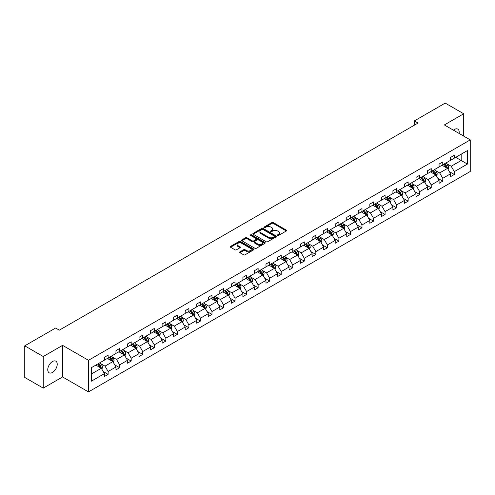 <?xml version="1.0" encoding="UTF-8"?>
<svg xmlns="http://www.w3.org/2000/svg" width="495" height="495" viewBox="0 0 495 495"><rect width="100%" height="100%" fill="white"/><g stroke="black" fill="none" stroke-linecap="round" stroke-linejoin="round"><path stroke-width="0.74" d="M277.608 235.416A0.718 0.415 0 0 0 278.623 235.416L286.339 230.961A1.027 0.594 0 0 0 286.642 230.54A1.027 0.594 0 0 0 286.339 230.126L273.271 222.577A1.027 0.594 0 0 0 271.817 222.577L264.101 227.032A0.718 0.415 0 0 0 265.122 227.62L266.118 227.044A3.286 1.9 0 0 1 270.765 227.044L271.854 227.669A3.286 1.9 0 0 1 272.819 229.012A3.286 1.9 0 0 1 271.854 230.354L270.858 230.93A0.718 0.415 0 0 0 271.873 231.518L272.869 230.942A3.286 1.9 0 0 1 277.516 230.942L278.605 231.567A3.286 1.9 0 0 1 279.57 232.91A3.286 1.9 0 0 1 278.605 234.253L277.608 234.828A0.718 0.415 0 0 0 277.608 235.416L277.608 234.828M52.489 372.45A6.695 3.867 120 0 0 56.863 366.554A6.695 3.867 120 0 0 55.836 361.189A6.695 3.867 120 0 0 52.489 361.517A6.695 3.867 120 0 0 48.114 367.42A6.695 3.867 120 0 0 49.141 372.785A6.695 3.867 120 0 0 52.489 372.45M459.075 133.433A6.695 3.867 120 0 0 457.807 129.115A6.695 3.867 120 0 0 454.46 129.442A6.695 3.867 120 0 0 453.426 130.173M239.945 251.837A1.027 0.594 0 0 0 239.642 252.258A1.027 0.594 0 0 0 239.945 252.679L243.608 254.795A1.027 0.594 0 0 0 245.062 254.795L253.632 249.845A1.027 0.594 0 0 0 253.929 249.424A1.027 0.594 0 0 0 253.632 249.01L240.558 241.461A1.027 0.594 0 0 0 239.11 241.461L230.54 246.411A1.027 0.594 0 0 0 230.237 246.826A1.027 0.594 0 0 0 230.54 247.246L234.97 249.802A1.027 0.594 0 0 0 236.424 249.802L240.087 247.686A1.027 0.594 0 0 0 240.391 247.271A1.027 0.594 0 0 0 240.087 246.85L237.891 245.582A2.747 1.584 0 0 1 237.086 244.462A2.747 1.584 0 0 1 238.782 242.996A2.747 1.584 0 0 1 241.777 243.336L250.383 248.304A2.747 1.584 0 0 1 251.188 249.424A2.747 1.584 0 0 1 249.492 250.891A2.747 1.584 0 0 1 246.498 250.55L245.062 249.721A1.027 0.594 0 0 0 243.608 249.721L239.945 251.837L239.945 252.679M62.587 345.355L43.244 356.524L24.75 345.844L24.75 377.45L43.244 388.123L62.587 376.955L88.475 391.904L88.475 360.304L62.587 345.355L62.587 376.955M463.704 136.106L463.704 113.77L444.361 124.938L470.25 139.887L88.475 360.304M463.704 113.77L445.209 103.096L414.327 120.922L414.327 125.198M24.75 345.844L55.632 328.012L59.332 330.153L418.028 123.063L414.327 120.922M266.192 241.758A1.027 0.594 0 0 0 267.647 241.758L276.21 236.808A1.027 0.594 0 0 0 276.513 236.387A1.027 0.594 0 0 0 276.21 235.973L263.142 228.424A1.027 0.594 0 0 0 261.688 228.424L253.124 233.374A1.027 0.594 0 0 0 252.821 233.788A1.027 0.594 0 0 0 253.124 234.209L266.192 241.758M250.903 235.571A0.718 0.415 0 0 1 251.633 235.669L264.905 243.336L256.354 248.273A1.027 0.594 0 0 1 254.9 248.273L241.832 240.731L245.495 238.627L245.495 237.773L241.832 239.889A1.027 0.594 0 0 0 241.529 240.31A1.027 0.594 0 0 0 241.832 240.731L241.832 239.889M245.495 238.627A1.027 0.594 0 0 1 246.949 238.627L246.949 237.773A1.027 0.594 0 0 0 245.495 237.773M246.949 237.773L252.252 240.836A1.027 0.594 0 0 0 253.7 240.836L256.138 239.431A1.027 0.594 0 0 0 256.435 239.011A1.027 0.594 0 0 0 256.138 238.59L250.619 235.403A0.718 0.415 0 0 1 251.633 234.816L264.918 242.488A1.027 0.594 0 0 1 265.221 242.909A1.027 0.594 0 0 1 264.918 243.33L264.918 242.488M43.244 356.524L43.244 388.123M91.328 367.711L104.42 360.15L104.42 357.291L108.114 355.156L108.114 358.015L115.96 353.492L115.96 350.627L119.654 348.492L119.654 351.357L127.5 346.828L127.5 343.963L131.194 341.828L131.194 344.693L139.039 340.164L139.039 337.305L142.733 335.171L142.733 338.029L150.579 333.5L150.579 330.641L154.273 328.507L154.273 331.365L162.119 326.842L162.119 323.978L165.819 321.843L165.819 324.708L173.658 320.178L173.658 317.314L177.358 315.179L177.358 318.044L185.198 313.514L185.198 310.656L188.898 308.521L188.898 311.38L196.738 306.851L196.738 303.992L200.438 301.857L200.438 304.716L208.277 300.193L208.277 297.328L211.978 295.193L211.978 298.058L219.817 293.529L219.817 290.664L223.517 288.529L223.517 291.394L231.357 286.865L231.357 284.006L235.057 281.872L235.057 284.73L242.897 280.201L242.897 277.342L246.597 275.208L246.597 278.066L254.436 273.543L254.436 270.678L258.136 268.544L258.136 271.409L265.976 266.879L265.976 264.014L269.676 261.88L269.676 264.745L277.516 260.215L277.516 257.357L281.216 255.222L281.216 258.081L289.055 253.551L289.055 250.693L292.755 248.558L292.755 251.417L300.595 246.894L300.595 244.029L304.295 241.894L304.295 244.759L312.135 240.23L312.135 237.365L315.835 235.23L315.835 238.095L323.674 233.566L323.674 230.707L327.374 228.572L327.374 231.431L335.214 226.902L335.214 224.043L338.914 221.909L338.914 224.767L346.754 220.244L346.754 217.379L350.454 215.245L350.454 218.109L358.293 213.58L358.293 210.715L361.993 208.581L361.993 211.445L369.833 206.916L369.833 204.058L373.533 201.923L373.533 204.781L381.373 200.252L381.373 197.394L385.073 195.259L385.073 198.118L392.912 193.595L392.912 190.73L396.613 188.595L396.613 191.46L404.452 186.931L404.452 184.066L408.152 181.931L408.152 184.796L415.992 180.267L415.992 177.408L419.692 175.273L419.692 178.132L427.532 173.603L427.532 170.744L431.232 168.609L431.232 171.468L439.071 166.945L439.071 164.08L442.771 161.945L442.771 164.804L450.611 160.281L450.611 157.416L454.311 155.282L454.311 158.146L467.404 150.585L467.404 164.08L454.311 171.641L454.311 174.5L450.611 176.635L450.611 173.776L442.771 178.305L442.771 181.164L439.071 183.299L439.071 180.44L431.232 184.963L431.232 187.828L427.532 189.962L427.532 187.104L419.692 191.627L419.692 194.492L415.992 196.626L415.992 193.762L408.152 198.291L408.152 201.149L404.452 203.284L404.452 200.426L396.613 204.955L396.613 207.813L392.912 209.948L392.912 207.089L385.073 211.613L385.073 214.477L381.373 216.612L381.373 213.753L373.533 218.276L373.533 221.141L369.833 223.276L369.833 220.411L361.993 224.94L361.993 227.799L358.293 229.934L358.293 227.075L350.454 231.604L350.454 234.463L346.754 236.598L346.754 233.739L338.914 238.262L338.914 241.127L335.214 243.262L335.214 240.403L327.374 244.926L327.374 247.791L323.674 249.926L323.674 247.061L315.835 251.59L315.835 254.449L312.135 256.583L312.135 253.725L304.295 258.254L304.295 261.113L300.595 263.247L300.595 260.389L292.755 264.912L292.755 267.776L289.055 269.911L289.055 267.053L281.216 271.576L281.216 274.44L277.516 276.575L277.516 273.71L269.676 278.24L269.676 281.098L265.976 283.233L265.976 280.374L258.136 284.903L258.136 287.762L254.436 289.897L254.436 287.038L246.597 291.561L246.597 294.426L242.897 296.561L242.897 293.702L235.057 298.225L235.057 301.09L231.357 303.225L231.357 300.36L223.517 304.889L223.517 307.748L219.817 309.882L219.817 307.024L211.978 311.553L211.978 314.412L208.277 316.546L208.277 313.688L200.438 318.211L200.438 321.076L196.738 323.21L196.738 320.352L188.898 324.875L188.898 327.739L185.198 329.874L185.198 327.009L177.358 331.539L177.358 334.397L173.658 336.532L173.658 333.673L165.819 338.203L165.819 341.061L162.119 343.196L162.119 340.337L154.273 344.86L154.273 347.725L150.579 349.86L150.579 347.001L142.733 351.524L142.733 354.389L139.039 356.524L139.039 353.659L131.194 358.188L131.194 361.047L127.5 363.188L127.5 360.323L119.654 364.852L119.654 367.711L115.96 369.845L115.96 366.987L108.114 371.51L108.114 374.375L104.42 376.509L104.42 373.651L91.328 381.206L91.328 367.711M88.475 391.904L470.25 171.493L470.25 139.887M107.378 358.442L112.854 361.604L105.008 366.133L100.726 363.658M105.008 366.133L108.114 371.51M112.854 361.604L115.96 366.987M104.42 359.469L105.008 359.809L108.114 358.015M118.918 351.784L124.394 354.94L116.548 359.469L112.266 356.994M116.548 359.469L119.654 364.852M124.394 354.94L127.5 360.323M115.96 352.805L116.548 353.145L119.654 351.357M130.457 345.12L135.933 348.282L128.087 352.805L123.806 350.336M128.087 352.805L131.194 358.188M135.933 348.282L139.039 353.659M127.5 346.141L128.087 346.488L131.194 344.693M141.997 338.456L147.473 341.618L139.627 346.141L135.345 343.672M139.627 346.141L142.733 351.524M147.473 341.618L150.579 347.001M139.039 339.483L139.627 339.824L142.733 338.029M153.537 331.792L159.013 334.954L151.167 339.483L146.885 337.008M151.167 339.483L154.273 344.86M159.013 334.954L162.119 340.337M150.579 332.819L151.167 333.16L154.273 331.365M165.076 325.135L170.552 328.29L162.707 332.819L158.425 330.344M162.707 332.819L165.819 338.203M170.552 328.29L173.658 333.673M162.119 326.156L162.707 326.496L165.819 324.708M176.616 318.471L182.092 321.632L174.246 326.156L169.964 323.687M174.246 326.156L177.358 331.539M182.092 321.632L185.198 327.009M173.658 319.492L174.246 319.838L177.358 318.044M188.156 311.807L193.632 314.969L185.786 319.492L181.504 317.023M185.786 319.492L188.898 324.875M193.632 314.969L196.738 320.352M185.198 312.834L185.786 313.174L188.898 311.38M199.695 305.143L205.171 308.305L197.326 312.834L193.044 310.359M197.326 312.834L200.438 318.211M205.171 308.305L208.277 313.688M196.738 306.17L197.326 306.51L200.438 304.716M211.235 298.485L216.711 301.641L208.865 306.17L204.583 303.695M208.865 306.17L211.978 311.553M216.711 301.641L219.817 307.024M208.277 299.506L208.865 299.846L211.978 298.058M222.775 291.821L228.251 294.983L220.405 299.506L216.123 297.037M220.405 299.506L223.517 304.889M228.251 294.983L231.357 300.36M219.817 292.842L220.405 293.188L223.517 291.394M234.314 285.157L239.79 288.319L231.945 292.842L227.663 290.373M231.945 292.842L235.057 298.225M239.79 288.319L242.897 293.702M231.357 286.184L231.945 286.525L235.057 284.73M245.854 278.493L251.33 281.655L243.484 286.184L239.203 283.709M243.484 286.184L246.597 291.561M251.33 281.655L254.436 287.038M242.897 279.52L243.484 279.861L246.597 278.066M257.394 271.835L262.87 274.991L255.024 279.52L250.742 277.045M255.024 279.52L258.136 284.903M262.87 274.991L265.976 280.374M254.436 272.856L255.024 273.197L258.136 271.409M268.933 265.172L274.409 268.333L266.564 272.856L262.282 270.388M266.564 272.856L269.676 278.24M274.409 268.333L277.516 273.71M265.976 266.192L266.564 266.539L269.676 264.745M280.473 258.508L285.949 261.669L278.103 266.192L273.822 263.724M278.103 266.192L281.216 271.576M285.949 261.669L289.055 267.053M277.516 259.535L278.103 259.875L281.216 258.081M292.013 251.844L297.489 255.005L289.643 259.535L285.361 257.06M289.643 259.535L292.755 264.912M297.489 255.005L300.595 260.389M289.055 252.871L289.643 253.211L292.755 251.417M303.553 245.186L309.029 248.342L301.183 252.871L296.901 250.396M301.183 252.871L304.295 258.254M309.029 248.342L312.135 253.725M300.595 246.207L301.183 246.547L304.295 244.759M315.092 238.522L320.568 241.684L312.722 246.207L308.447 243.738M312.722 246.207L315.835 251.59M320.568 241.684L323.674 247.061M312.135 239.543L312.722 239.889L315.835 238.095M326.632 231.858L332.108 235.02L324.262 239.543L319.987 237.074M324.262 239.543L327.374 244.926M332.108 235.02L335.214 240.403M323.674 232.885L324.262 233.225L327.374 231.431M338.172 225.194L343.648 228.356L335.802 232.885L331.526 230.41M335.802 232.885L338.914 238.262M343.648 228.356L346.754 233.739M335.214 226.221L335.802 226.562L338.914 224.767M349.711 218.536L355.187 221.692L347.341 226.221L343.066 223.746M347.341 226.221L350.454 231.604M355.187 221.692L358.293 227.075M346.754 219.557L347.341 219.898L350.454 218.109M361.251 211.872L366.727 215.034L358.881 219.557L354.606 217.088M358.881 219.557L361.993 224.94M366.727 215.034L369.833 220.411M358.293 212.893L358.881 213.24L361.993 211.445M372.791 205.208L378.267 208.37L370.427 212.893L366.145 210.424M370.427 212.893L373.533 218.276M378.267 208.37L381.373 213.753M369.833 206.236L370.427 206.576L373.533 204.781M384.33 198.544L389.806 201.706L381.967 206.236L377.685 203.761M381.967 206.236L385.073 211.613M389.806 201.706L392.912 207.089M381.373 199.572L381.967 199.912L385.073 198.118M395.87 191.887L401.346 195.042L393.506 199.572L389.225 197.097M393.506 199.572L396.613 204.955M401.346 195.042L404.452 200.426M392.912 192.908L393.506 193.248L396.613 191.46M407.41 185.223L412.886 188.385L405.046 192.908L400.764 190.439M405.046 192.908L408.152 198.291M412.886 188.385L415.992 193.762M404.452 186.244L405.046 186.59L408.152 184.796M418.949 178.559L424.425 181.721L416.586 186.244L412.304 183.775M416.586 186.244L419.692 191.627M424.425 181.721L427.532 187.104M415.992 179.586L416.586 179.926L419.692 178.132M430.489 171.895L435.965 175.057L428.125 179.586L423.844 177.111M428.125 179.586L431.232 184.963M435.965 175.057L439.071 180.44M427.532 172.922L428.125 173.262L431.232 171.468M442.029 165.237L447.505 168.393L439.665 172.922L435.383 170.447M439.665 172.922L442.771 178.305M447.505 168.393L450.611 173.776M439.071 166.258L439.665 166.598L442.771 164.804M455.716 157.336L461.185 160.491L451.205 166.258L446.923 163.789M451.205 166.258L454.311 171.641M467.404 164.08L461.185 160.491L461.185 154.174L467.404 150.585M450.611 159.594L451.205 159.941L454.311 158.146M91.328 374.034L101.314 368.268L95.838 365.106M101.314 368.268L104.42 373.651M449.392 171.66L454.311 174.5M437.852 178.324L442.771 181.164M426.313 184.988L431.232 187.828M414.773 191.652L419.692 194.492M403.233 198.309L408.152 201.149M391.693 204.973L396.613 207.813M380.154 211.637L385.073 214.477M368.614 218.301L373.533 221.141M357.074 224.959L361.993 227.799M345.535 231.623L350.454 234.463M333.995 238.287L338.914 241.127M322.455 244.951L327.374 247.791M310.916 251.608L315.835 254.449M299.376 258.272L304.295 261.113M287.836 264.936L292.755 267.776M276.297 271.6L281.216 274.44M264.757 278.258L269.676 281.098M253.217 284.922L258.136 287.762M241.678 291.586L246.597 294.426M230.138 298.25L235.057 301.09M218.598 304.908L223.517 307.748M207.059 311.572L211.978 314.412M195.519 318.236L200.438 321.076M183.979 324.899L188.898 327.739M172.439 331.557L177.358 334.397M160.894 338.221L165.819 341.061M149.354 344.885L154.273 347.725M137.814 351.549L142.733 354.389M126.275 358.207L131.194 361.047M114.735 364.871L119.654 367.711M103.195 371.535L108.114 374.375M277.899 235.515L278.605 235.106A3.286 1.9 0 0 0 279.57 233.764L279.57 232.91M272.819 229.012L272.819 229.866A3.286 1.9 0 0 1 271.854 231.208L271.142 231.617M286.327 230.967L273.271 223.431A1.027 0.594 0 0 0 271.817 223.431L264.392 227.719M276.198 236.814L263.142 229.278A1.027 0.594 0 0 0 261.688 229.278L253.137 234.215M274.397 236.684A0.718 0.415 0 0 0 274.397 236.096L262.925 229.476A0.718 0.415 0 0 0 261.904 229.476L260.853 230.082A3.286 1.9 0 0 0 259.894 231.425A3.286 1.9 0 0 0 260.853 232.761L268.698 237.291A3.286 1.9 0 0 0 273.345 237.291L274.397 236.684L274.397 237.538A0.718 0.415 0 0 0 274.607 237.241L274.607 236.387M259.894 231.425L259.894 232.279A3.286 1.9 0 0 0 260.853 233.615L260.853 232.761M274.397 237.538L273.345 238.144A3.286 1.9 0 0 1 268.698 238.144L260.853 233.615M246.949 238.627L252.252 241.69A1.027 0.594 0 0 0 253.7 241.69L256.138 240.285A1.027 0.594 0 0 0 256.435 239.865L256.435 239.011M257.753 244.01A2.747 1.584 0 0 0 260.741 244.351A2.747 1.584 0 0 0 262.437 242.89A2.747 1.584 0 0 0 261.632 241.764L258.607 240.013A1.027 0.594 0 0 0 257.153 240.013L254.721 241.418A1.027 0.594 0 0 0 254.418 241.838A1.027 0.594 0 0 0 254.721 242.259L257.753 244.01L257.753 244.864A2.747 1.584 0 0 0 260.741 245.204A2.747 1.584 0 0 0 262.437 243.744L262.437 242.89M254.418 241.838L254.418 242.692A1.027 0.594 0 0 0 254.721 243.113L254.721 242.259M257.753 244.864L254.721 243.113M251.188 249.424L251.188 250.284A2.747 1.584 0 0 1 249.492 251.745A2.747 1.584 0 0 1 246.498 251.404L245.062 250.575A1.027 0.594 0 0 0 243.608 250.575L239.957 252.685M237.086 244.462L237.086 245.316A2.747 1.584 0 0 0 237.891 246.436L237.891 245.582M240.087 246.85L240.087 247.686L237.891 246.436M253.632 249.01L253.632 249.845L240.558 242.315A1.027 0.594 0 0 0 239.11 242.315L230.552 247.253L230.54 246.411M448.068 169.37L448.748 167.403A2.772 1.603 -120 0 0 447.864 165.045L446.199 162.824M443.223 165.924L442.499 164.959M447.096 168.158L447.251 167.52A2.772 1.603 -120 0 0 446.453 165.856L444.795 163.635M444.102 164.037L445.927 166.481A1.411 0.817 60 0 1 446.187 166.908L447.251 167.52M443.91 164.148L445.568 166.37A2.772 1.603 60 0 1 446.261 167.675M436.528 176.028L437.209 174.067A2.772 1.603 -120 0 0 436.324 171.703L434.66 169.488M431.683 172.588L430.959 171.623M435.557 174.822L435.711 174.184A2.772 1.603 -120 0 0 434.913 172.52L433.255 170.299M432.562 170.701L434.387 173.139A1.411 0.817 60 0 1 434.647 173.572L435.711 174.184M432.37 170.812L434.028 173.027A2.772 1.603 60 0 1 434.721 174.339M424.988 182.692L425.669 180.731A2.772 1.603 -120 0 0 424.784 178.367L423.12 176.152M420.144 179.246L419.42 178.287M424.017 181.486L424.172 180.848A2.772 1.603 -120 0 0 423.374 179.178L421.715 176.963M421.022 177.365L422.848 179.803A1.411 0.817 60 0 1 423.107 180.23L424.172 180.848M420.83 177.476L422.489 179.691A2.772 1.603 60 0 1 423.182 181.003M413.449 189.356L414.129 187.388A2.772 1.603 -120 0 0 413.245 185.031L411.58 182.816M408.604 185.91L407.88 184.951M412.477 188.143L412.632 187.512A2.772 1.603 -120 0 0 411.834 185.842L410.176 183.626M409.483 184.029L411.308 186.467A1.411 0.817 60 0 1 411.568 186.893L412.632 187.512M409.291 184.14L410.949 186.355A2.772 1.603 60 0 1 411.642 187.661M401.909 196.02L402.59 194.052A2.772 1.603 -120 0 0 401.705 191.695L400.04 189.474M397.064 192.574L396.34 191.608M400.938 194.807L401.092 194.17A2.772 1.603 -120 0 0 400.294 192.506L398.636 190.284M397.943 190.686L399.768 193.13A1.411 0.817 60 0 1 400.028 193.557L401.092 194.17M397.751 190.798L399.409 193.019A2.772 1.603 60 0 1 400.102 194.325M390.369 202.678L391.05 200.716A2.772 1.603 -120 0 0 390.165 198.353L388.501 196.138M385.525 199.238L384.801 198.272M389.398 201.471L389.553 200.834A2.772 1.603 -120 0 0 388.754 199.169L387.096 196.948M386.403 197.35L388.229 199.788A1.411 0.817 60 0 1 388.488 200.221L389.553 200.834M386.211 197.462L387.87 199.677A2.772 1.603 60 0 1 388.563 200.989M378.83 209.342L379.51 207.38A2.772 1.603 -120 0 0 378.625 205.017L376.961 202.802M373.985 205.895L373.261 204.936M377.858 208.135L378.013 207.498A2.772 1.603 -120 0 0 377.215 205.827L375.557 203.612M374.864 204.014L376.689 206.452A1.411 0.817 60 0 1 376.949 206.879L378.013 207.498M374.672 204.126L376.33 206.341A2.772 1.603 60 0 1 377.023 207.653M367.29 216.006L367.971 214.038A2.772 1.603 -120 0 0 367.086 211.681L365.421 209.465M362.445 212.559L361.721 211.6M366.319 214.793L366.473 214.162A2.772 1.603 -120 0 0 365.675 212.491L364.017 210.276M363.324 210.678L365.149 213.116A1.411 0.817 60 0 1 365.409 213.543L366.473 214.162M363.132 210.79L364.79 213.005A2.772 1.603 60 0 1 365.483 214.31M355.75 222.67L356.431 220.702A2.772 1.603 -120 0 0 355.546 218.345L353.882 216.123M350.906 219.223L350.182 218.258M354.779 221.457L354.934 220.82A2.772 1.603 -120 0 0 354.135 219.155L352.477 216.934M351.784 217.336L353.609 219.78A1.411 0.817 60 0 1 353.869 220.207L354.934 220.82M351.592 217.447L353.251 219.669A2.772 1.603 60 0 1 353.944 220.974M344.211 229.327L344.891 227.366A2.772 1.603 -120 0 0 344.006 225.002L342.342 222.787M339.366 225.887L338.642 224.922M343.239 228.121L343.394 227.483A2.772 1.603 -120 0 0 342.596 225.819L340.937 223.598M340.244 224L342.07 226.438A1.411 0.817 60 0 1 342.33 226.871L343.394 227.483M340.053 224.111L341.711 226.326A2.772 1.603 60 0 1 342.404 227.638M332.671 235.991L333.352 234.03A2.772 1.603 -120 0 0 332.467 231.666L330.802 229.451M327.826 232.545L327.102 231.586M331.7 234.785L331.854 234.147A2.772 1.603 -120 0 0 331.056 232.477L329.398 230.262M328.705 230.664L330.53 233.102A1.411 0.817 60 0 1 330.79 233.529L331.854 234.147M328.513 230.775L330.171 232.99A2.772 1.603 60 0 1 330.864 234.302M321.131 242.655L321.812 240.688A2.772 1.603 -120 0 0 320.927 238.33L319.263 236.115M316.286 239.209L315.562 238.25M320.16 241.442L320.314 240.811A2.772 1.603 -120 0 0 319.516 239.141L317.858 236.926M317.165 237.328L318.99 239.766A1.411 0.817 60 0 1 319.25 240.193L320.314 240.811M316.973 237.439L318.632 239.654A2.772 1.603 60 0 1 319.325 240.96M309.592 249.319L310.272 247.352A2.772 1.603 -120 0 0 309.387 244.994L307.723 242.773M304.747 245.873L304.023 244.907M308.62 248.106L308.775 247.469A2.772 1.603 -120 0 0 307.977 245.805L306.318 243.583M305.625 243.986L307.451 246.43A1.411 0.817 60 0 1 307.711 246.856L308.775 247.469M305.434 244.097L307.092 246.318A2.772 1.603 60 0 1 307.785 247.624M298.052 255.977L298.726 254.015A2.772 1.603 -120 0 0 297.848 251.652L296.183 249.437M293.207 252.537L292.483 251.571M297.08 254.77L297.235 254.133A2.772 1.603 -120 0 0 296.437 252.469L294.779 250.247M294.086 250.649L295.911 253.087A1.411 0.817 60 0 1 296.171 253.52L297.235 254.133M293.894 250.761L295.552 252.976A2.772 1.603 60 0 1 296.245 254.288M286.512 262.641L287.187 260.679A2.772 1.603 -120 0 0 286.308 258.316L284.644 256.101M281.667 259.194L280.943 258.235M285.541 261.434L285.695 260.797A2.772 1.603 -120 0 0 284.897 259.126L283.239 256.911M282.546 257.313L284.371 259.751A1.411 0.817 60 0 1 284.631 260.178L285.695 260.797M282.348 257.425L284.012 259.64A2.772 1.603 60 0 1 284.705 260.952M274.972 269.305L275.647 267.337A2.772 1.603 -120 0 0 274.768 264.98L273.104 262.765M270.128 265.858L269.404 264.899M274.001 268.092L274.156 267.461A2.772 1.603 -120 0 0 273.358 265.79L271.699 263.575M271.006 263.977L272.832 266.415A1.411 0.817 60 0 1 273.091 266.842L274.156 267.461M270.808 264.089L272.473 266.304A2.772 1.603 60 0 1 273.166 267.609M263.433 275.969L264.107 274.001A2.772 1.603 -120 0 0 263.229 271.644L261.564 269.422M258.588 272.522L257.864 271.557M262.461 274.756L262.616 274.119A2.772 1.603 -120 0 0 261.818 272.454L260.16 270.239M259.467 270.635L261.292 273.079A1.411 0.817 60 0 1 261.552 273.506L262.616 274.119M259.269 270.746L260.933 272.968A2.772 1.603 60 0 1 261.626 274.273M251.893 282.626L252.568 280.665A2.772 1.603 -120 0 0 251.683 278.301L250.024 276.086M247.048 279.186L246.324 278.221M250.922 281.42L251.076 280.783A2.772 1.603 -120 0 0 250.278 279.118L248.62 276.897M247.927 277.299L249.752 279.737A1.411 0.817 60 0 1 250.012 280.17L251.076 280.783M247.729 277.41L249.393 279.626A2.772 1.603 60 0 1 250.086 280.937M240.353 289.29L241.028 287.329A2.772 1.603 -120 0 0 240.143 284.965L238.485 282.75M235.509 285.844L234.785 284.885M239.382 288.084L239.537 287.447A2.772 1.603 -120 0 0 238.738 285.776L237.08 283.561M236.387 283.963L238.213 286.401A1.411 0.817 60 0 1 238.472 286.828L239.537 287.447M236.189 284.074L237.854 286.289A2.772 1.603 60 0 1 238.547 287.601M228.814 295.954L229.488 293.987A2.772 1.603 -120 0 0 228.603 291.629L226.945 289.414M223.969 292.508L223.245 291.549M227.842 294.742L227.997 294.11A2.772 1.603 -120 0 0 227.199 292.44L225.541 290.225M224.848 290.627L226.673 293.065A1.411 0.817 60 0 1 226.933 293.492L227.997 294.11M224.65 290.738L226.314 292.953A2.772 1.603 60 0 1 227.007 294.259M217.274 302.618L217.949 300.651A2.772 1.603 -120 0 0 217.064 298.293L215.405 296.072M212.429 299.172L211.705 298.207M216.303 301.406L216.457 300.768A2.772 1.603 -120 0 0 215.659 299.104L214.001 296.889M213.308 297.285L215.133 299.729A1.411 0.817 60 0 1 215.393 300.156L216.457 300.768M213.11 297.396L214.774 299.617A2.772 1.603 60 0 1 215.467 300.923M205.734 309.276L206.409 307.315A2.772 1.603 -120 0 0 205.524 304.951L203.866 302.736M200.89 305.836L200.166 304.871M204.763 308.069L204.918 307.432A2.772 1.603 -120 0 0 204.119 305.768L202.461 303.546M201.768 303.949L203.594 306.386A1.411 0.817 60 0 1 203.853 306.82L204.918 307.432M201.57 304.06L203.235 306.275A2.772 1.603 60 0 1 203.928 307.587M194.195 315.94L194.869 313.978A2.772 1.603 -120 0 0 193.984 311.615L192.326 309.4M189.35 312.494L188.626 311.534M193.223 314.733L193.378 314.096A2.772 1.603 -120 0 0 192.58 312.425L190.922 310.21M190.228 310.613L192.054 313.05A1.411 0.817 60 0 1 192.314 313.477L193.378 314.096M190.031 310.724L191.695 312.939A2.772 1.603 60 0 1 192.382 314.251M182.655 322.604L183.329 320.636A2.772 1.603 -120 0 0 182.445 318.279L180.786 316.064M177.81 319.157L177.086 318.198M181.677 321.391L181.838 320.76A2.772 1.603 -120 0 0 181.04 319.089L179.382 316.874M178.689 317.276L180.514 319.714A1.411 0.817 60 0 1 180.774 320.141L181.838 320.76M178.491 317.388L180.155 319.603A2.772 1.603 60 0 1 180.842 320.909M171.109 329.268L171.79 327.3A2.772 1.603 -120 0 0 170.905 324.943L169.247 322.721M166.271 325.821L165.547 324.856M170.138 328.055L170.299 327.418A2.772 1.603 -120 0 0 169.5 325.753L167.842 323.538M167.149 323.934L168.974 326.378A1.411 0.817 60 0 1 169.234 326.805L170.299 327.418M166.951 324.046L168.616 326.267A2.772 1.603 60 0 1 169.302 327.572M159.569 335.926L160.25 333.964A2.772 1.603 -120 0 0 159.365 331.601L157.707 329.385M154.731 332.485L154.007 331.52M158.598 334.719L158.759 334.082A2.772 1.603 -120 0 0 157.961 332.417L156.302 330.196M155.609 330.598L157.435 333.036A1.411 0.817 60 0 1 157.695 333.469L158.759 334.082M155.411 330.71L157.076 332.925A2.772 1.603 60 0 1 157.763 334.236M148.03 342.589L148.71 340.628A2.772 1.603 -120 0 0 147.826 338.264L146.167 336.049M143.191 339.143L142.467 338.184M147.058 341.383L147.219 340.746A2.772 1.603 -120 0 0 146.421 339.075L144.763 336.86M144.07 337.262L145.895 339.7A1.411 0.817 60 0 1 146.155 340.127L147.219 340.746M143.872 337.373L145.536 339.589A2.772 1.603 60 0 1 146.223 340.9M136.49 349.253L137.171 347.286A2.772 1.603 -120 0 0 136.286 344.928L134.628 342.713M131.651 345.807L130.928 344.848M135.519 348.041L135.68 347.41A2.772 1.603 -120 0 0 134.881 345.739L133.223 343.524M132.53 343.926L134.355 346.364A1.411 0.817 60 0 1 134.615 346.791L135.68 347.41M132.332 344.037L133.996 346.253A2.772 1.603 60 0 1 134.683 347.558M124.95 355.917L125.631 353.95A2.772 1.603 -120 0 0 124.746 351.592L123.088 349.371M120.112 352.471L119.388 351.506M123.979 354.705L124.14 354.067A2.772 1.603 -120 0 0 123.342 352.403L121.683 350.188M120.99 350.584L122.816 353.028A1.411 0.817 60 0 1 123.076 353.455L124.14 354.067M120.792 350.695L122.457 352.916A2.772 1.603 60 0 1 123.144 354.222M113.411 362.575L114.091 360.614A2.772 1.603 -120 0 0 113.207 358.25L111.548 356.035M108.572 359.135L107.848 358.17M112.439 361.369L112.6 360.731A2.772 1.603 -120 0 0 111.802 359.067L110.144 356.846M109.451 357.248L111.276 359.686A1.411 0.817 60 0 1 111.53 360.119L112.6 360.731M109.253 357.359L110.917 359.574A2.772 1.603 60 0 1 111.604 360.886M101.871 369.239L102.552 367.278A2.772 1.603 -120 0 0 101.667 364.914L100.009 362.699M97.032 365.793L96.308 364.834M100.9 368.032L101.06 367.395A2.772 1.603 -120 0 0 100.262 365.725L98.604 363.509M97.911 363.912L99.736 366.35A1.411 0.817 60 0 1 99.99 366.776L101.06 367.395M97.713 364.023L99.377 366.238A2.772 1.603 60 0 1 100.064 367.55M278.605 235.106L278.605 234.253M270.858 231.518L270.858 230.93M271.854 231.208L271.854 230.354M264.101 227.62L264.101 227.032M271.817 223.431L271.817 222.577M273.271 223.431L273.271 222.577M286.339 230.961L286.339 230.126M253.124 234.209L253.124 233.374M261.688 229.278L261.688 228.424M263.142 229.278L263.142 228.424M276.21 236.808L276.21 235.973M268.698 238.144L268.698 237.291M273.345 238.144L273.345 237.291M252.252 241.69L252.252 240.836M253.7 241.69L253.7 240.836M256.138 240.285L256.138 239.431M251.633 235.669L251.633 234.816M243.608 250.575L243.608 249.721M245.062 250.575L245.062 249.721M246.498 251.404L246.498 250.55M239.11 242.315L239.11 241.461M240.558 242.315L240.558 241.461M447.307 168.281L448.73 167.458M446.453 165.856L447.864 165.045M444.782 166.821L445.568 166.37M435.767 174.939L437.19 174.122M434.913 172.52L436.324 171.703M433.243 173.485L434.028 173.027M424.221 181.603L425.65 180.78M423.374 179.178L424.784 178.367M421.703 180.149L422.489 179.691M412.682 188.267L414.111 187.444M411.834 185.842L413.245 185.031M410.163 186.807L410.949 186.355M401.142 194.931L402.571 194.108M400.294 192.506L401.705 191.695M398.624 193.471L399.409 193.019M389.602 201.589L391.031 200.772M388.754 199.169L390.165 198.353M387.084 200.135L387.87 199.677M378.062 208.253L379.492 207.43M377.215 205.827L378.625 205.017M375.544 206.799L376.33 206.341M366.523 214.917L367.952 214.094M365.675 212.491L367.086 211.681M364.004 213.456L364.79 213.005M354.983 221.581L356.412 220.758M354.135 219.155L355.546 218.345M352.465 220.12L353.251 219.669M343.443 228.238L344.873 227.422M342.596 225.819L344.006 225.002M340.925 226.784L341.711 226.326M331.904 234.902L333.333 234.079M331.056 232.477L332.467 231.666M329.385 233.448L330.171 232.99M320.364 241.566L321.793 240.743M319.516 239.141L320.927 238.33M317.846 240.106L318.632 239.654M308.824 248.23L310.254 247.407M307.977 245.805L309.387 244.994M306.306 246.77L307.092 246.318M297.285 254.888L298.714 254.071M296.437 252.469L297.848 251.652M294.766 253.434L295.552 252.976M285.745 261.552L287.174 260.729M284.897 259.126L286.308 258.316M283.22 260.098L284.012 259.64M274.205 268.216L275.635 267.393M273.358 265.79L274.768 264.98M271.681 266.756L272.473 266.304M262.666 274.88L264.095 274.057M261.818 272.454L263.229 271.644M260.141 273.419L260.933 272.968M251.126 281.537L252.555 280.721M250.278 279.118L251.683 278.301M248.601 280.083L249.393 279.626M239.586 288.201L241.016 287.378M238.738 285.776L240.143 284.965M237.062 286.747L237.854 286.289M228.047 294.865L229.476 294.042M227.199 292.44L228.603 291.629M225.522 293.405L226.314 292.953M216.507 301.529L217.936 300.706M215.659 299.104L217.064 298.293M213.982 300.069L214.774 299.617M204.967 308.187L206.396 307.37M204.119 305.768L205.524 304.951M202.443 306.733L203.235 306.275M193.427 314.851L194.857 314.028M192.58 312.425L193.984 311.615M190.903 313.397L191.695 312.939M181.888 321.515L183.317 320.692M181.04 319.089L182.445 318.279M179.363 320.055L180.155 319.603M170.348 328.179L171.771 327.356M169.5 325.753L170.905 324.943M167.824 326.719L168.616 326.267M158.808 334.837L160.231 334.02M157.961 332.417L159.365 331.601M156.284 333.382L157.076 332.925M147.269 341.5L148.692 340.678M146.421 339.075L147.826 338.264M144.744 340.046L145.536 339.589M135.729 348.164L137.152 347.341M134.881 345.739L136.286 344.928M133.204 346.704L133.996 346.253M124.189 354.828L125.612 354.005M123.342 352.403L124.746 351.592M121.665 353.368L122.457 352.916M112.65 361.486L114.073 360.669M111.802 359.067L113.207 358.25M110.125 360.032L110.917 359.574M101.11 368.15L102.533 367.327M100.262 365.725L101.667 364.914M98.585 366.696L99.377 366.238"/></g></svg>
